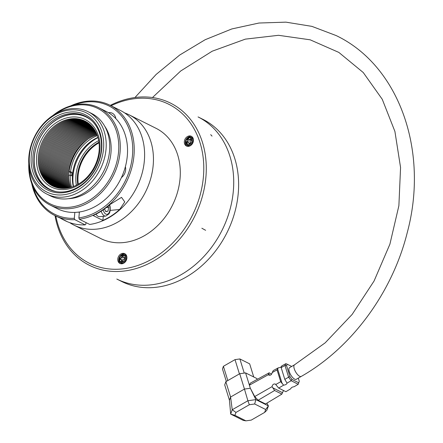 <?xml version="1.0" encoding="UTF-8"?>
<svg xmlns="http://www.w3.org/2000/svg" width="443" height="443" viewBox="0 0 443 443"><rect width="100%" height="100%" fill="white"/><g stroke="black" fill="none" stroke-linecap="round" stroke-linejoin="round"><path stroke-width="0.66" d="M70.182 175.162A40.219 32.04 -63.4 0 1 70.443 172.499L69.069 171.812A40.219 32.04 116.6 0 1 88.135 138.997M68.704 177.765A40.219 32.04 116.6 0 1 68.759 175.29L70.243 175.157L71.616 175.843A38.447 30.628 -63.4 0 1 71.927 172.36L70.443 172.499M191.564 136.416A5.438 4.336 116.6 0 1 192.683 143.244A5.438 4.336 116.6 0 1 186.448 146.013A5.438 4.336 116.6 0 1 185.013 139.207A5.438 4.336 116.6 0 1 191.321 136.283A5.438 4.336 116.6 0 1 191.564 136.416M125.02 253.833A5.438 4.336 116.6 0 1 126.133 260.661A5.438 4.336 116.6 0 1 119.903 263.43A5.438 4.336 116.6 0 1 119.66 263.297A5.438 4.336 116.6 0 1 118.547 256.469A5.438 4.336 116.6 0 1 124.776 253.701A5.438 4.336 116.6 0 1 125.02 253.833M55.818 216.023A88.86 70.791 -63.4 0 0 145.166 262.549A88.86 70.791 -63.4 0 0 201.82 149.507A88.86 70.791 -63.4 0 0 111.071 105.772M294.54 364.799A6.711 2.592 -119.9 0 0 294.844 370.342A6.711 2.592 -119.9 0 0 299.64 376.29A6.711 2.592 -119.9 0 0 301.229 376.434L296.256 379.291A6.711 2.592 -119.9 0 1 294.673 379.147A6.711 2.592 -119.9 0 1 289.872 373.2A6.711 2.592 -119.9 0 1 289.572 367.657L294.54 364.799L325.184 342.827L352.135 314.441L374.069 281.012L389.906 244.171L398.883 205.707L400.566 167.509L394.912 131.449L382.248 99.276L363.243 72.525L338.84 52.412L310.178 39.815L278.525 35.302L245.333 39.139L212.186 51.211L180.711 70.991L152.475 97.543M187.876 140.935L186.486 141.943L187.123 143.366L188.513 142.364L189.15 143.792L190.534 142.784L189.897 141.361L191.282 140.353L190.645 138.925L189.261 139.933L188.624 138.504L187.234 139.506L188.364 141.184L187.727 139.755L188.823 138.958M190.053 145.885A4.535 3.61 116.6 0 1 186.824 144.861L185.656 142.53L186.187 139.683C187.334 137.961 188.563 137.153 189.881 137.258A4.192 3.339 116.6 0 1 192.677 140.11A4.192 3.339 116.6 0 1 190.651 144.595A4.192 3.339 116.6 0 1 186.365 144.268M189.881 137.258L190.623 137.275A4.535 3.61 116.6 0 1 193.381 139.246M187.234 139.506L187.727 139.755M186.486 141.943L186.979 142.186L188.364 141.184M187.411 143.161L186.979 142.186M188.513 142.364L189.438 143.582M189.261 139.933L189.748 140.176L190.85 139.379M186.957 146.218A5.438 4.336 116.6 0 1 185.988 139.695A5.438 4.336 116.6 0 1 191.791 136.566M119.117 259.072A4.192 3.339 116.6 0 0 119.82 261.691A4.192 3.339 116.6 0 0 125.613 260.207A4.192 3.339 116.6 0 0 123.331 254.675L124.079 254.692A4.535 3.61 116.6 0 1 126.836 256.663M123.503 263.308A4.535 3.61 116.6 0 1 120.28 262.278L119.084 259.005C119.998 255.849 121.41 254.404 123.331 254.675M120.413 263.635A5.438 4.336 116.6 0 1 119.444 257.117A5.438 4.336 116.6 0 1 125.247 253.989M110.274 105.373A90.677 72.237 116.6 0 1 170.627 103.164A90.677 72.237 116.6 0 1 194.577 216.594A90.677 72.237 116.6 0 1 89.37 265.291A90.677 72.237 116.6 0 1 55.021 215.619A90.677 72.237 -63.4 0 0 89.37 265.291A90.677 72.237 -63.4 0 0 194.577 216.594A90.677 72.237 -63.4 0 0 170.627 103.164A90.677 72.237 -63.4 0 0 166.014 101.104A90.677 72.237 -63.4 0 0 110.274 105.373M207.008 121.609A90.677 72.237 116.6 0 1 225.581 235.377A90.677 72.237 116.6 0 1 121.709 281.499L116.808 279.046A90.677 72.237 116.6 0 0 222.015 230.349A90.677 72.237 116.6 0 0 198.06 116.919L202.96 119.372A90.677 72.237 116.6 0 1 207.008 121.609M123.171 257.616L123.309 255.877L121.792 256.037L121.648 257.776L120.131 257.931L119.992 259.67L121.509 259.515L121.371 261.254L122.888 261.093L123.027 259.354L124.549 259.199L124.688 257.461L123.171 257.616L124.666 257.76M121.792 256.037L123.287 256.176M121.648 257.776L122.141 258.02L122.279 256.281M120.131 257.931L122.141 258.02M120.502 259.615L120.618 258.175M121.509 259.515L121.997 259.759L121.88 261.198M253.728 376.976L249.669 363.853L239.873 358.946L235.011 359.627L223.41 366.295L222.469 368.947L226.323 381.423M244.248 373.089L239.873 358.946M239.419 373.892L235.011 359.627M227.818 380.559L223.41 366.295M265.678 409.504L268.419 405.899L266.869 410.257L264.648 412.4L265.678 409.504L254.67 403.983L249.348 404.736L235.953 412.433L232.237 409.742L230.687 414.1L234.923 415.335L245.931 420.85L243.224 420.379L230.687 414.1L229.452 400.239L224.706 384.901L225.847 381.694L239.707 373.726L245.588 372.901L256.918 378.577L257.173 379.396M229.452 400.239L230.587 397.033L225.847 381.694M249.348 404.736L247.886 400.743L232.237 409.742L230.587 397.033L244.453 389.065L239.707 373.726M254.67 403.983L255.882 399.619L247.886 400.743L244.453 389.065L250.334 388.24L245.588 372.901M271.664 374.086L269.156 372.829L250.395 383.112L249.392 385.183L250.334 388.24L254.725 396.546L272.052 386.65C272.517 384.541 273.619 383.682 275.363 384.081L278.675 388.085L285.885 391.701L290.785 388.749C291.073 387.658 292.203 386.983 294.169 386.711L298.228 384.269L291.14 380.72L288.609 377.192L289.955 376.605L291.965 379.407L291.14 380.72L287.042 383.14C286.721 384.236 285.585 384.906 283.625 385.161L280.701 381.711L277.041 369.883L278.265 367.84C280.236 367.624 281.388 366.992 281.72 365.946L281.161 367.601L284.799 379.369L287.042 383.14M284.799 379.369L288.609 377.192L284.987 365.486L285.868 363.675L287.274 364.235L286.577 365.674L289.955 376.605M291.682 366.444L287.274 364.235M299.258 381.268L298.228 384.269L299.258 381.268L298.283 378.123M281.161 367.601L284.987 365.486L286.577 365.674M291.965 379.407L298.56 382.708M283.476 390.493L281.864 394.12L274.616 390.488L272.052 386.65M269.156 372.829L268.353 374.689L268.879 375.105C270.607 375.498 271.709 374.656 272.19 372.569L273.259 370.581L278.265 367.84M283.625 385.161L278.675 388.085M280.701 381.711L275.867 384.469M285.868 363.675L281.72 365.946M268.353 374.689L249.392 385.183M277.041 369.883L272.19 372.569M281.864 394.12L265.512 403.966L258.103 400.25L254.725 396.546M274.616 390.488L258.103 400.25M235.953 412.433L234.923 415.335M245.931 420.85L251.253 420.102L264.648 412.4M250.334 388.24L255.882 399.619L268.419 405.899L266.869 403.152M52.938 115.451A54.406 43.342 116.6 0 1 98.889 107.782L106.143 111.42A54.406 43.342 116.6 0 1 108.469 112.699A9.065 7.226 116.6 0 1 112.295 113.22A9.065 7.226 116.6 0 1 115.784 118.558A54.406 43.342 116.6 0 1 127.307 155.886A54.406 43.342 116.6 0 1 125.38 166.69A9.065 7.226 116.6 0 1 121.41 177.615A54.406 43.342 116.6 0 1 79.391 211.987A54.406 43.342 116.6 0 1 74.834 212.407A54.406 43.342 116.6 0 1 57.391 208.692L50.137 205.059A54.406 43.342 116.6 0 1 28.778 163.655M79.352 219.252A61.66 49.123 -63.4 0 0 131.765 167.93A61.66 49.123 -63.4 0 0 109.98 105.229L120.369 110.434A61.66 49.123 -63.4 0 1 142.153 173.135A61.66 49.123 -63.4 0 1 89.741 224.457L79.352 219.252L78.86 217.912L79.391 211.987M78.86 217.912A60.569 48.254 -63.4 0 0 132.667 146.65A60.569 48.254 -63.4 0 0 73.759 105.074M32.926 186.553A60.569 48.254 -63.4 0 0 74.308 218.327L74.834 212.407M86.008 222.585L85.87 224.125L85.189 224.872L74.801 219.667L74.308 218.327M31.724 183.579A61.66 49.123 -63.4 0 0 54.727 215.475L56.488 216.356A61.66 49.123 -63.4 0 0 59.506 217.712L66.361 221.151A61.66 49.123 116.6 0 1 63.349 219.794L65.115 220.68A61.66 49.123 -63.4 0 0 85.189 224.872M63.349 219.794A61.66 49.123 116.6 0 1 60.464 218.194M119.621 209.522A61.66 49.123 116.6 0 1 102.892 220.431L93.091 215.519A61.66 49.123 -63.4 0 0 109.82 204.611L121.52 197.362L124.754 201.908L119.621 209.522L110.157 210.386M109.98 105.229A61.66 49.123 -63.4 0 0 70.664 105.888M54.727 215.475A61.66 49.123 -63.4 0 0 74.801 219.667M102.892 220.431L103.263 216.311M95.998 214.152A8.162 4.419 84.8 0 0 99.581 216.649L105.805 216.079A8.162 4.419 -95.2 0 1 101.198 211.184M79.308 212.911A4.535 2.459 -95.2 0 1 78.965 212.047M49.533 189.532A40.806 32.505 116.6 0 1 34.299 156.512A40.806 32.505 116.6 0 1 86.086 116.592M101.32 149.612A40.806 32.505 116.6 0 1 48.88 189.216A40.806 32.505 116.6 0 1 38.104 138.172A40.806 32.505 116.6 0 1 85.444 116.26A40.806 32.505 116.6 0 1 101.32 149.612M101.696 149.169A42.074 33.518 116.6 0 1 45.751 188.973A42.074 33.518 116.6 0 1 51.992 119.045A42.074 33.518 116.6 0 1 101.696 149.169M103.518 149.003A44.25 35.252 116.6 0 1 44.677 190.861A44.25 35.252 116.6 0 1 51.238 117.317A44.25 35.252 116.6 0 1 103.518 149.003M106.015 149.357A46.061 36.697 116.6 0 1 46.82 194.067A46.061 36.697 116.6 0 1 34.654 136.444A46.061 36.697 116.6 0 1 88.096 111.708A46.061 36.697 116.6 0 1 106.015 149.357M88.096 111.708L91.623 113.474A46.061 36.697 116.6 0 1 109.543 151.124A46.061 36.697 116.6 0 1 50.347 195.834L46.82 194.067M104.742 126.244A44.25 35.252 116.6 0 1 110.966 152.735A44.25 35.252 116.6 0 1 68.427 198.697M55.757 113.729A53.315 42.473 116.6 0 1 118.552 152.043A53.315 42.473 116.6 0 1 72.331 206.903A53.315 42.473 116.6 0 1 29.083 166.95M98.889 107.782A54.406 43.342 116.6 0 1 120.053 152.254A54.406 43.342 116.6 0 1 50.137 205.059M125.38 166.69A54.406 43.342 116.6 0 1 121.41 177.615M108.469 112.699A54.406 43.342 116.6 0 1 115.784 118.558M92.21 121.138A40.44 32.217 -63.4 0 0 56.782 119.616A40.44 32.217 -63.4 0 0 34.41 156.39A40.44 32.217 -63.4 0 0 56.837 191.719M70.797 187.372A36.271 28.895 116.6 0 1 68.77 171.541A36.271 28.895 116.6 0 1 97.083 134.921M70.088 187.566A36.271 28.895 116.6 0 1 67.79 171.048A36.271 28.895 116.6 0 1 96.812 134.235M69.39 187.732A36.271 28.895 116.6 0 1 66.81 170.555A36.271 28.895 116.6 0 1 96.53 133.576M68.698 187.882A36.271 28.895 116.6 0 1 65.83 170.068A36.271 28.895 116.6 0 1 96.242 132.933M68.023 188.015A36.271 28.895 116.6 0 1 64.85 169.575A36.271 28.895 116.6 0 1 95.937 132.313M67.353 188.125A36.271 28.895 116.6 0 1 63.87 169.082A36.271 28.895 116.6 0 1 95.627 131.709M66.694 188.22A36.271 28.895 116.6 0 1 62.889 168.595A36.271 28.895 116.6 0 1 95.306 131.122M66.04 188.297A36.271 28.895 116.6 0 1 61.909 168.102A36.271 28.895 116.6 0 1 94.979 130.558M65.398 188.358A36.271 28.895 116.6 0 1 60.929 167.609A36.271 28.895 116.6 0 1 94.641 130.004M64.761 188.402A36.271 28.895 116.6 0 1 59.949 167.116A36.271 28.895 116.6 0 1 94.298 129.467M64.135 188.436A36.271 28.895 116.6 0 1 58.969 166.629A36.271 28.895 116.6 0 1 93.949 128.946M63.515 188.447A36.271 28.895 116.6 0 1 57.989 166.136A36.271 28.895 116.6 0 1 93.589 128.442M62.9 188.447A36.271 28.895 116.6 0 1 57.009 165.643A36.271 28.895 116.6 0 1 93.218 127.955M62.297 188.43A36.271 28.895 116.6 0 1 56.028 165.156A36.271 28.895 116.6 0 1 92.847 127.479M61.699 188.402A36.271 28.895 116.6 0 1 55.048 164.663A36.271 28.895 116.6 0 1 92.465 127.014M61.106 188.358A36.271 28.895 116.6 0 1 54.068 164.17A36.271 28.895 116.6 0 1 92.078 126.565M60.519 188.303A36.271 28.895 116.6 0 1 53.088 163.683A36.271 28.895 116.6 0 1 91.679 126.133M59.943 188.231A36.271 28.895 116.6 0 1 52.108 163.19A36.271 28.895 116.6 0 1 91.28 125.712M59.373 188.153A36.271 28.895 116.6 0 1 51.128 162.697A36.271 28.895 116.6 0 1 90.87 125.303M58.808 188.054A36.271 28.895 116.6 0 1 50.148 162.21A36.271 28.895 116.6 0 1 90.455 124.904M58.249 187.948A36.271 28.895 116.6 0 1 49.167 161.717A36.271 28.895 116.6 0 1 90.034 124.522M57.695 187.826A36.271 28.895 116.6 0 1 48.193 161.224A36.271 28.895 116.6 0 1 89.608 124.151M57.147 187.694A36.271 28.895 116.6 0 1 47.213 160.731A36.271 28.895 116.6 0 1 89.17 123.796M56.61 187.55A36.271 28.895 116.6 0 1 46.233 160.244A36.271 28.895 116.6 0 1 88.733 123.447M56.073 187.389A36.271 28.895 116.6 0 1 45.252 159.751A36.271 28.895 116.6 0 1 88.29 123.115M55.547 187.223A36.271 28.895 116.6 0 1 44.272 159.258A36.271 28.895 116.6 0 1 87.836 122.794M55.026 187.04A36.271 28.895 116.6 0 1 43.292 158.771A36.271 28.895 116.6 0 1 87.376 122.484M54.506 186.846A36.271 28.895 116.6 0 1 42.312 158.278A36.271 28.895 116.6 0 1 86.917 122.185M53.996 186.641A36.271 28.895 116.6 0 1 41.332 157.786A36.271 28.895 116.6 0 1 86.446 121.897M53.492 186.425A36.271 28.895 116.6 0 1 40.352 157.298A36.271 28.895 116.6 0 1 85.97 121.626M52.994 186.198A36.271 28.895 116.6 0 1 39.372 156.805A36.271 28.895 116.6 0 1 85.488 121.36M38.391 156.313A36.271 28.895 116.6 0 1 86.623 122.002A36.271 28.895 116.6 0 1 81.241 182.283A36.271 28.895 116.6 0 1 38.391 156.313M36.658 156.185A37.755 30.08 116.6 0 1 86.861 120.463A37.755 30.08 116.6 0 1 81.263 183.219A37.755 30.08 116.6 0 1 36.658 156.185M124.644 112.926A61.66 49.123 116.6 0 1 129.206 114.864A61.66 49.123 116.6 0 1 145.492 191.996A61.66 49.123 116.6 0 1 73.953 225.11A61.66 49.123 116.6 0 1 69.673 222.613M129.206 114.864L156.058 128.32A61.66 49.123 116.6 0 1 172.344 205.452A61.66 49.123 116.6 0 1 100.805 238.567L73.953 225.11M104.493 208.935L105.777 211.665L108.003 211.173L108.657 207.335L108.081 206.122M108.657 207.335L106.326 207.546M108.003 211.173L105.644 211.389M104.67 208.803L104.603 209.179M98.933 142.197A35.362 28.175 -63.4 0 0 77.735 184.498M78.195 184.238A35.362 28.175 116.6 0 1 98.999 142.724M71.511 187.162A38.447 30.628 116.6 0 1 70.243 175.157M69.069 171.812L70.553 171.674A38.447 30.628 116.6 0 1 97.344 135.619M70.553 171.674L71.927 172.36M97.986 137.64A39.898 31.785 -63.4 0 0 73.516 186.47M76.351 185.218A36.453 29.039 116.6 0 1 98.684 140.658M73.25 186.569A38.447 30.628 116.6 0 1 97.909 137.369M99.016 142.84A35.241 28.075 -63.4 0 0 78.295 184.177M190.113 143.897A3.489 2.78 116.6 0 1 185.96 141.45A3.489 2.78 116.6 0 1 190.584 138.1A3.489 2.78 116.6 0 1 190.113 143.897M119.416 258.867A3.489 2.78 116.6 0 1 124.034 255.517A3.489 2.78 116.6 0 1 123.569 261.315A3.489 2.78 116.6 0 1 119.416 258.867M272.644 387.741L282.551 392.708M268.469 374.241L270.313 375.166M277.573 368.786L282.23 383.837M103.191 209.86A6.529 3.538 84.8 0 0 107.605 214.179A6.529 3.538 84.8 0 0 109.897 207.058A6.529 3.538 84.8 0 0 109.427 204.965M212.036 136.112L210.702 134.65M205.63 230.305L201.858 228.234M301.229 376.434C351.604 347.905 392.36 292.524 407.25 232.614C429.239 150.897 399.054 65.614 336.154 35.567L311.878 26.364L285.912 22.15L258.989 23.025L231.839 28.939L205.187 39.709L179.714 55.026L156.102 74.474L134.949 97.538M105.805 216.079L108.989 213.897C109.438 212.828 110.401 212.385 110.152 206.975L109.665 204.749"/></g></svg>
